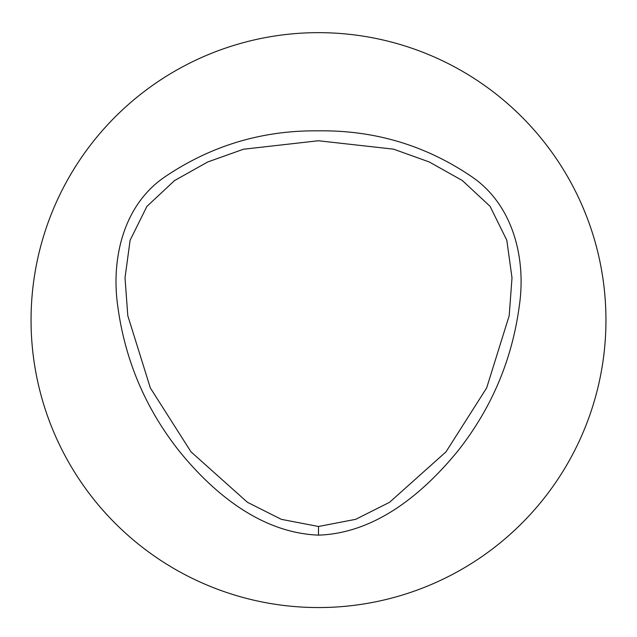<?xml version="1.0" encoding="UTF-8"?>
<svg xmlns="http://www.w3.org/2000/svg" width="637" height="637" viewBox="0 0 637 637"><rect width="100%" height="100%" fill="white"/><g stroke="black" fill="none" stroke-linecap="round" stroke-linejoin="round"><path stroke-width="0.96" d="M318.5 526.488L281.299 519.33L247.443 502.29L191.012 451.872L150.356 387.973L127.798 315.713L125.011 277.875L130.107 240.284L146.9 206.404L174.602 180.534L207.686 161.989L243.43 149.241L318.373 140.753L393.547 149.154L429.266 161.965L462.343 180.526L490.076 206.324L506.821 240.3L512.005 277.851L509.194 315.689L486.652 387.957L445.996 451.856L389.581 502.282L355.709 519.314L318.5 526.488L318.484 535.136C261.09 532.906 213.188 493.197 178.726 450.47C145.355 408.006 125.051 360.048 117.813 306.604C110.894 259.243 123.204 204.891 165.134 176.712C211.325 145.483 262.5 130.195 318.659 130.84C374.803 130.147 425.882 145.467 471.89 176.791C513.494 205.154 526.417 259.283 519.203 306.692C511.917 360.128 491.589 408.078 458.218 450.534C423.597 492.99 375.965 533.257 318.484 535.136M318.5 32.654A287.454 287.454 0 0 1 567.44 463.832A287.454 287.454 0 0 1 69.56 463.832A287.454 287.454 0 0 1 318.5 32.654"/></g></svg>
